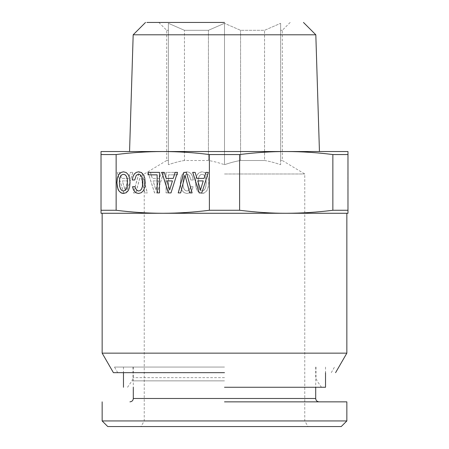 <?xml version="1.0" encoding="UTF-8"?>
<svg xmlns="http://www.w3.org/2000/svg" width="449" height="449" viewBox="0 0 449 449"><rect width="100%" height="100%" fill="white"/><g stroke="black" fill="none" stroke-linecap="round" stroke-linejoin="round"><path stroke-width="0.34" stroke-dasharray="2.25 1.68" d="M224.5 401.855L346.853 401.855M224.5 367.058L114.495 367.058L224.5 367.058M224.5 420.938L102.148 420.938M341.24 426.55L107.76 426.55M224.5 426.55L307.997 426.55L224.5 426.55M224.5 387.263L325.525 387.263M224.5 173.988L304.759 173.988L224.5 173.988M280.625 160.501L280.625 23.309L280.625 30.308L282.309 30.308L280.625 30.308L280.625 23.309L264.556 30.308L240.569 30.308L224.5 23.309L240.569 30.308L264.556 30.308L280.625 23.309L280.625 164.704L280.625 160.501L282.309 160.501L280.625 160.501L280.625 30.308L280.625 160.501M264.556 160.501C269.293 161.247 274.653 162.65 280.625 164.704C274.653 162.65 269.293 161.247 264.556 160.501L240.569 160.501C235.82 161.253 230.466 162.656 224.5 164.704L224.5 23.309L208.431 30.308L184.444 30.308L168.375 23.309L168.375 30.308L166.691 30.308L168.375 30.308L168.375 23.309L184.444 30.308L208.431 30.308L224.5 23.309L224.5 164.704C230.466 162.656 235.82 161.253 240.569 160.501L264.556 160.501L264.556 30.308L264.556 160.501M184.444 160.501C179.707 161.247 174.347 162.65 168.375 164.704L168.375 23.309L168.375 164.704C174.347 162.65 179.707 161.247 184.444 160.501L208.431 160.501C213.18 161.253 218.534 162.656 224.5 164.704C218.534 162.656 213.18 161.253 208.431 160.501L184.444 160.501L184.444 30.308L184.444 160.501M168.375 160.501L168.375 164.704L168.375 160.501L166.691 160.501L168.375 160.501L168.375 30.308L168.375 160.501M240.569 160.501L240.569 30.308L240.569 160.501M208.431 160.501L208.431 30.308L208.431 160.501M224.5 372.67L113.417 372.67M224.5 22.45L146.885 22.45L224.5 22.45M346.853 353.15L102.148 353.15M133.179 34.797L315.821 34.797M116.139 154.546C131.753 152.57 147.294 151.566 162.763 151.537L101.025 151.537L101.025 154.546L116.139 154.546L116.139 210.267L101.025 210.267L101.025 154.546M101.025 210.267L101.025 213.275L162.763 213.275C147.21 213.241 131.669 212.237 116.139 210.267M224.5 210.267L209.386 210.267C193.772 212.242 178.231 213.247 162.763 213.275L286.238 213.275C272.021 213.331 256.48 212.326 239.614 210.267L224.5 210.267M209.386 154.546C193.85 152.576 178.309 151.571 162.763 151.537L286.238 151.537C272.027 151.481 256.486 152.486 239.614 154.546L209.386 154.546L209.386 210.267M132.825 172.371L126.321 192.913L123.711 192.913L117.234 172.371L119.591 172.371L121.46 178.399L128.549 178.399L130.418 172.371L132.882 172.371L126.377 192.913L123.767 192.913L117.29 172.371L119.647 172.371L121.516 178.399L128.605 178.399L130.474 172.371L132.882 172.371M139.145 172.371L141.704 172.371L147.311 192.913L144.881 192.913L140.425 175.447L135.845 192.913L133.415 192.913L139.145 172.371L141.761 172.371L147.367 192.913L144.937 192.913L140.481 175.447L135.901 192.913L133.471 192.913L139.201 172.371M191.184 173.937L192.542 176.508L193.261 179.998L190.803 179.998L189.444 175.739L188.266 174.644L186.885 174.291L185.224 174.824L183.916 176.418L183.046 179.022L183.046 186.206L183.888 188.833L185.196 190.432L186.885 190.993L188.114 190.696L189.983 188.541L190.544 186.705L192.98 186.705L192.211 189.512L190.881 191.644L189.063 192.975L186.885 193.446L184.174 192.705L182.098 190.64L180.767 187.239L180.307 182.625L180.767 178.017L182.098 174.616L184.174 172.517L186.885 171.81L189.265 172.371L191.24 173.937L192.599 176.508L193.317 179.998L190.859 179.998L189.5 175.739L188.322 174.644L186.941 174.291L185.28 174.824L183.972 176.418L183.102 179.022L183.102 186.206L183.944 188.833L185.252 190.432L186.941 190.993L188.17 190.696L190.039 188.541L190.601 186.705L193.036 186.705L192.267 189.512L190.937 191.644L189.119 192.975L186.941 193.446L184.23 192.705L182.154 190.64L180.824 187.239L180.363 182.625L180.824 178.017L182.154 174.616L184.23 172.517L186.941 171.81L189.321 172.371L191.24 173.937M168.403 174.852L168.403 192.885L166.051 192.885L166.051 172.371L177.467 172.371L177.467 174.852L168.403 174.852L168.459 192.885L166.108 192.885L166.108 172.371L177.529 172.371L177.523 174.852L168.459 174.852M163.644 172.371L157.139 192.913L154.529 192.913L148.052 172.371L150.409 172.371L152.278 178.399L159.367 178.399L161.236 172.371L163.7 172.371L157.195 192.913L154.585 192.913L148.108 172.371L150.466 172.371L152.334 178.399L159.423 178.399L161.292 172.371L163.7 172.371M199.328 192.705L197.251 190.64L195.949 187.239L195.483 182.625L195.949 178.017L197.279 174.616L199.35 172.517L202.067 171.81L204.75 172.517L206.849 174.616L208.156 178.017L208.645 182.625L208.156 187.211L206.849 190.606L204.75 192.705L203.47 193.238L202.067 193.446L199.328 192.705L197.307 190.64L196.005 187.239L195.54 182.625L196.005 178.017L197.336 174.616L199.407 172.517L202.123 171.81L204.806 172.517L206.905 174.616L208.213 178.017L208.701 182.625L208.213 187.211L206.905 190.606L204.806 192.705L202.123 193.446L199.384 192.705M198.222 179.022L198.222 186.206L199.07 188.833L200.377 190.432L202.067 190.993L203.728 190.432L205.036 188.804L205.878 186.172L206.186 182.625L205.878 179.05L205.036 176.418L203.728 174.824L202.067 174.291L200.377 174.824L199.07 176.418L198.222 179.022L198.278 186.206L199.126 188.833L200.434 190.432L202.123 190.993L203.784 190.432L205.092 188.804L205.934 186.172L206.243 182.625L205.934 179.05L205.092 176.418L203.784 174.824L202.123 174.291L200.434 174.824L199.126 176.418L198.278 179.022M158.576 180.913L153.098 180.913L155.837 189.955L158.632 180.913L153.154 180.913L155.893 189.955L158.632 180.913M127.757 180.913L122.28 180.913L125.018 189.955L127.813 180.913L122.336 180.913L125.075 189.955L127.813 180.913M224.5 213.275L347.975 213.275L347.975 210.267L332.861 210.267L332.861 154.546L347.975 154.546L347.975 151.537L286.238 151.537C301.784 151.571 317.325 152.576 332.861 154.546M224.5 151.537L129.553 151.537L224.5 151.537M239.614 154.546L239.614 210.267M332.861 210.267C317.247 212.242 301.706 213.247 286.238 213.275M347.975 154.546L347.975 210.267M347.975 172.371L347.863 193.446L347.863 172.371M347.975 187.239L347.863 171.81L347.975 187.239M347.975 193.446L347.975 192.705L347.975 193.446M347.975 178.017L347.975 182.625L347.863 178.017M347.975 172.517L347.975 174.616L347.863 172.517M347.975 179.022L347.863 190.993L347.975 179.022M347.975 174.824L347.975 176.418L347.863 174.824M347.975 186.172L347.975 190.432L347.863 186.172M347.975 190.993L347.975 190.432L347.975 190.993M347.975 180.913L347.863 189.955L347.975 180.913M180.7 192.913L185.156 175.447M192.166 192.913L186.436 172.371M134.779 179.998L136.137 175.739L137.315 174.644L138.696 174.291M138.696 190.993L136.417 189.871L135.037 186.705M138.662 193.44L141.407 192.705L143.484 190.64L144.814 187.239L145.274 182.625L144.814 178.017L143.484 174.616L141.407 172.517L138.668 171.815M159.53 192.885L159.53 172.371M148.058 174.852L157.178 174.852M201.87 192.913L208.347 172.371M204.121 178.399L197.032 178.399L195.163 172.371M200.563 189.955L197.824 180.913L203.302 180.913M171.052 192.913L177.467 172.371M173.303 178.399L166.214 178.399L164.345 172.371M169.744 189.955L167.006 180.913L172.483 180.913M130.042 182.625L129.632 178.017L128.302 174.616L126.231 172.517L123.486 171.815M129.576 187.239L130.098 182.625M123.481 193.44L126.253 192.705L128.33 190.64L129.632 187.239M123.514 190.993L121.853 190.432L120.545 188.804L119.703 186.172L119.395 182.625L119.703 179.05L120.545 176.418L121.853 174.824L123.514 174.291M133.297 398.488L315.703 398.488M224.5 377.637L133.016 377.637L224.5 377.637M224.5 380.853L132 380.853L224.5 380.853M315.703 367.058L315.703 387.263M133.297 367.058L133.297 387.263M133.016 367.058L133.016 377.637L132 380.853L127.516 387.263M315.984 367.058L315.984 377.637L317 380.853L321.484 387.263M290.166 22.45L282.309 30.308L282.309 160.501L304.759 173.988L304.759 420.938L307.997 426.55M158.834 22.45L166.691 30.308L166.691 160.501L144.241 173.988L144.241 420.938L141.003 426.55M325.525 367.058L325.525 372.67M123.475 367.058L123.475 372.67M117.733 372.67L114.495 367.058M331.267 372.67L334.505 367.058"/><path stroke-width="0.67" d="M126.455 176.418L127.303 179.022L127.303 186.206L126.455 188.833L125.148 190.432L123.458 190.993L121.797 190.432L120.489 188.804L119.647 186.172L119.339 182.625L119.647 179.05L120.489 176.418L121.797 174.824L123.458 174.291L125.148 174.824L126.511 176.418L127.359 179.022L127.359 186.206L126.511 188.833L125.204 190.432L123.458 190.993M116.139 210.267C131.753 212.242 147.294 213.247 162.763 213.275C178.315 213.241 193.856 212.237 209.386 210.267L209.386 154.546C193.772 152.57 178.231 151.566 162.763 151.537C147.216 151.571 131.675 152.576 116.139 154.546L101.025 154.546L101.025 210.267L116.139 210.267L116.139 154.546M199.204 192.913L201.814 192.913L208.291 172.371L205.934 172.371L204.065 178.399L196.976 178.399L195.107 172.371L192.7 172.371L199.204 192.913M183.821 172.371L178.214 192.913L180.644 192.913L185.1 175.447L189.68 192.913L192.11 192.913L186.38 172.371L183.821 172.371M168.386 192.913L170.996 192.913L177.473 172.371L175.116 172.371L173.247 178.399L166.158 178.399L164.289 172.371L161.881 172.371L168.386 192.913M157.122 192.885L159.474 192.885L159.474 172.371L148.058 172.371L148.058 174.852L157.122 174.852L157.122 192.885M132.983 176.508L132.264 179.998L134.722 179.998L136.081 175.739L137.259 174.644L138.64 174.291L140.301 174.824L141.609 176.418L142.479 179.022L142.479 186.206L141.637 188.833L140.329 190.432L138.64 190.993L137.411 190.696L135.542 188.541L134.981 186.705L132.545 186.705L133.314 189.512L134.644 191.644L136.462 192.975L138.64 193.446L141.351 192.705L143.427 190.64L144.758 187.239L145.218 182.625L144.758 178.017L143.427 174.616L141.351 172.517L138.64 171.81L136.26 172.371L134.341 173.937L132.983 176.508L132.32 179.998L134.722 179.998M128.274 190.64L129.576 187.239L130.042 182.625L129.576 178.017L128.246 174.616L126.175 172.517L123.458 171.81L120.775 172.517L118.676 174.616L117.369 178.017L116.88 182.625L117.93 189.068L118.676 190.606L120.775 192.705L122.055 193.238L123.458 193.446L126.197 192.705L128.274 190.64M224.5 420.938L346.853 420.938L102.148 420.938L107.76 426.55L341.24 426.55L346.853 420.938L346.853 401.855L224.5 401.855M224.5 387.263L325.525 387.263L325.525 372.67M335.583 372.67L346.853 353.15L102.148 353.15L113.417 372.67L224.5 372.67M224.5 22.45L146.885 22.45L224.5 22.45M303.473 22.45L315.821 34.797L133.179 34.797L129.553 151.537M209.386 210.267L239.614 210.267C256.486 212.326 272.027 213.331 286.238 213.275C301.79 213.241 317.331 212.237 332.861 210.267L332.861 154.546C317.247 152.57 301.706 151.566 286.238 151.537C272.021 151.481 256.48 152.486 239.614 154.546L209.386 154.546M346.853 353.15L346.853 213.275L101.025 213.275L101.025 210.267M101.025 154.546L101.025 151.537L347.975 151.537L347.975 213.275L286.238 213.275M239.614 154.546L239.614 210.267M332.861 210.267L347.975 210.267M347.975 154.546L332.861 154.546M185.1 175.447L189.736 192.913L192.11 192.913M186.38 172.371L183.877 172.371L178.27 192.913L180.644 192.913M200.507 189.955L197.768 180.913L203.245 180.913L200.507 189.955L203.245 180.913M138.64 174.291L140.357 174.824L141.665 176.418L142.535 179.022L142.816 182.625L142.535 186.206L141.693 188.833L140.385 190.432L138.64 190.993M134.981 186.705L132.601 186.705L133.37 189.512L134.7 191.644L136.518 192.975L138.662 193.44M138.668 171.815L136.316 172.371L134.397 173.937L133.039 176.508M159.474 172.371L148.114 172.371L148.114 174.852M157.122 174.852L157.178 192.885L159.474 192.885M169.688 189.955L166.949 180.913L172.427 180.913L169.688 189.955L172.427 180.913M208.291 172.371L205.99 172.371L204.065 178.399M195.107 172.371L192.756 172.371L199.261 192.913L201.814 192.913M177.473 172.371L175.172 172.371L173.247 178.399M164.289 172.371L161.937 172.371L168.442 192.913L170.996 192.913M123.486 171.815L120.832 172.517L118.732 174.616L117.425 178.017L116.936 182.625L117.425 187.211L118.732 190.606L120.832 192.705L123.481 193.44M123.458 174.291L125.204 174.824L126.511 176.418M315.703 387.263L315.703 398.488L133.297 398.488C133.117 400.514 131.995 401.636 129.929 401.855M315.703 398.488C315.883 400.514 317.005 401.636 319.071 401.855M133.297 387.263L133.297 398.488M102.148 401.855L102.148 420.938M123.475 372.67L123.475 387.263M145.527 22.45L133.179 34.797M102.148 353.15L102.148 213.275M315.821 34.797L319.447 151.537"/></g></svg>
